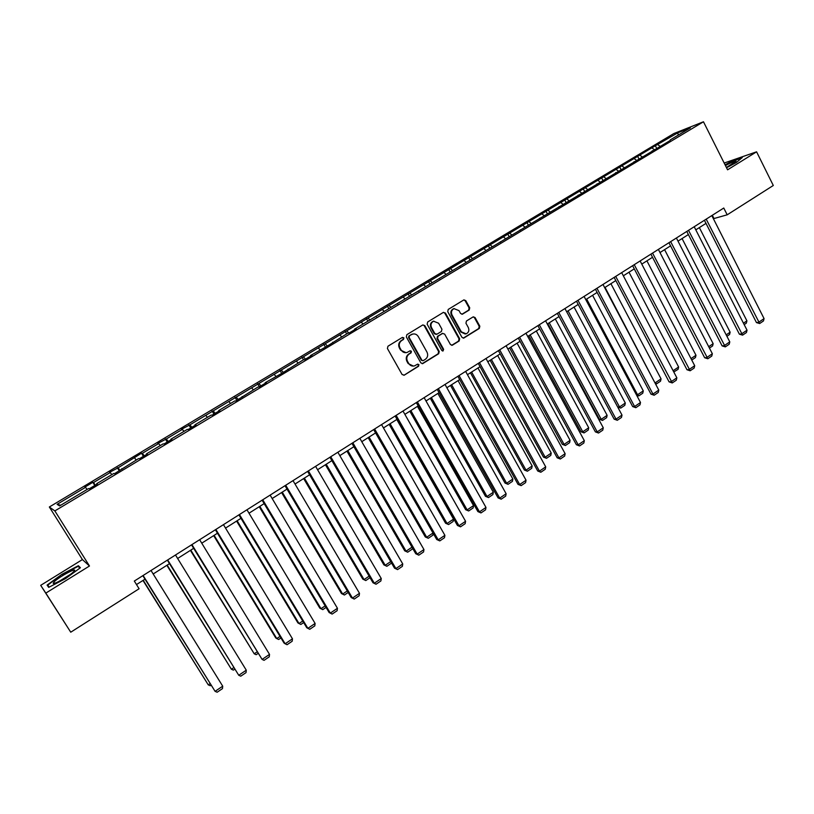 <?xml version="1.0" encoding="UTF-8"?>
<svg xmlns="http://www.w3.org/2000/svg" width="814" height="814" viewBox="0 0 814 814"><rect width="100%" height="100%" fill="white"/><g stroke="black" fill="none" stroke-linecap="round" stroke-linejoin="round"><path stroke-width="1.22" d="M403.886 337.851L402.37 337.413L387.952 346.225L387.413 348.504L402.116 374.542L404.283 375.142L418.569 366.249L418.945 364.662L417.653 364.133L414.601 365.852C412.138 366.493 410.164 365.69 408.709 363.451L407.488 361.284C406.176 358.333 406.746 355.901 409.208 354.009L411.06 352.869L411.426 351.282L410.124 350.763L407.153 352.431C404.65 353.113 402.645 352.309 401.149 350.03L399.928 347.863C398.616 344.892 399.186 342.46 401.658 340.578L403.51 339.438L403.886 337.851M406.033 352.686L400.6 350.122L399.379 347.954C398.056 344.994 398.636 342.562 401.099 340.679L402.961 339.55L403.327 337.963L402.452 337.372M403.958 375.295L417.999 366.32L418.365 364.733L417.572 364.163M413.4 366.086L408.14 363.522L406.929 361.365C405.616 358.414 406.186 355.993 408.638 354.1L410.49 352.961L410.867 351.373L410.022 350.793M469.21 310.042L469.729 307.824L465.771 300.62L463.919 299.867L448.249 309.412L447.731 311.64L461.945 337.342L463.746 338.095L479.324 328.439L479.833 326.221L475.081 317.562L473.27 316.819L466.453 320.991L465.944 323.219L468.315 327.523C469.454 330.392 468.742 332.499 466.188 333.842L461.345 331.837L452.004 314.926C450.864 312.098 451.536 310.002 454.029 308.638L459.004 310.633L460.561 313.451L462.393 314.204L469.21 310.042L468.589 310.175L469.108 307.957L465.15 300.763L463.787 299.928M727.574 169.821L756.582 151.811L773.3 185.49L727.197 214.815L723.768 208.028L134.31 581.064L139.102 588.746L70.747 632.203L45.818 593.111L89.479 566.005L54.853 510.917L703.469 121.774L727.574 169.821M424.827 325.641L422.69 325.01L406.858 334.676L406.328 336.945L420.869 362.881L422.7 363.624L438.695 353.724L439.224 351.465L424.827 325.641L422.873 324.918M427.686 321.968L443.315 312.423L445.431 313.054L459.656 338.766L459.137 341.005L452.238 345.258L450.427 344.505L444.637 334.076L442.521 333.465L438.095 336.192L437.576 338.441L443.62 349.308L443.05 350.987L441.778 350.458L427.157 324.216L427.686 321.968M756.582 151.811L724.165 163.034M89.479 566.005L82.407 559.574L40.7 585.337L45.818 593.111M40.7 585.337L70.747 632.203M670.207 140.496L354.578 329.121L356.257 328.734L349.237 332.936L347.578 333.313L327.147 346.184L310.46 355.565L311.976 355.28L304.772 359.595L303.276 359.869L282.102 373.188L265.161 382.712L266.524 382.529L259.127 386.965L257.794 387.128L235.836 400.936L234.595 401.037L218.651 410.592L219.831 410.531L212.23 415.079L211.08 415.13L194.922 424.816L196.011 424.806L188.309 429.426L187.251 429.416L170.869 439.234L171.866 439.285L164.052 443.966L163.085 443.895L146.479 453.846L147.375 453.968L139.459 458.709L138.594 458.577L114.53 473.667L113.767 473.463L96.693 483.689L97.385 483.943L89.245 488.817L88.584 488.553L59.585 505.932L57.102 504.344L85.541 487.321L84.921 487.067L92.837 482.326L93.498 482.56L110.246 472.537L109.524 472.344L118.091 467.836L141.504 453.205L142.358 453.317L158.649 443.559L157.733 443.488L166.29 438.99L182.377 429.365L181.359 429.354L189.906 424.857L655.341 145.747L677.797 132.835L690.384 127.849L670.237 139.927M54.853 510.917L49.339 506.99L673.839 133.547L703.469 121.774M654.181 149.552L652.238 148.138M642.093 156.797L640.15 155.372M652.228 151.282L652.258 150.702M636.355 160.236L634.421 158.801M624.124 167.562L622.191 166.117M634.045 162.179L634.065 161.61M618.325 171.042L616.391 169.587M605.942 178.459L604.029 176.994M615.638 173.219L615.649 172.639M600.071 181.98L598.158 180.505M587.555 189.479L585.642 187.993M597.008 184.381L597.018 183.811M581.613 193.04L579.71 191.544M568.945 200.641L567.043 199.125M578.164 195.686L578.154 195.116M562.932 204.243L561.039 202.727M550.111 211.925L548.219 210.388M559.086 207.122L559.065 206.563M544.027 215.578L542.144 214.031M531.043 223.351L529.171 221.795M539.763 218.701L539.743 218.142M524.888 227.045L523.015 225.478M511.752 234.92L509.89 233.333M520.217 230.433L520.187 229.863M505.525 238.655L503.663 237.067M492.226 246.622L490.374 245.014M500.427 242.297L500.376 241.738M485.917 250.397L484.076 248.789M472.456 258.465L470.624 256.837M480.382 254.314L480.331 253.754M466.076 262.291L464.245 260.653M452.452 270.462L450.63 268.803M460.093 266.473L460.022 265.924M445.98 274.338L444.169 272.67M432.193 282.6L430.382 280.922M454.232 308.567L453.459 308.76C450.936 310.134 450.254 312.23 451.394 315.059L452.004 314.926M439.54 278.795L439.468 278.246M425.641 286.528L423.84 284.839M411.681 294.902L409.88 293.193M418.732 291.27L418.65 290.72M405.046 298.87L403.256 297.161M390.954 307.387L389.133 305.616M412.708 334.055L408.913 335.907L408.536 337.495L421.286 360.215L423.148 360.663L425.295 359.361C427.726 357.478 428.286 355.057 426.984 352.116L418.304 336.589C416.799 334.279 414.784 333.486 412.26 334.198L412.199 334.157M397.659 303.907L397.568 303.357M384.198 311.375L382.417 309.625M370.034 320.116L368.111 318.193M376.312 316.707L376.21 316.158M363.075 324.033L361.324 322.263M348.87 333.028L346.825 330.932M354.69 329.67L354.578 329.121M341.687 336.843L339.947 335.053M327.381 346.042L325.274 343.834M332.784 342.806L332.661 342.256M320.024 349.827L318.305 348.005M305.525 359.147L303.439 356.908M310.592 356.105L310.46 355.565M298.087 362.983L296.377 361.131M283.384 372.425L281.318 370.146M288.115 369.587L287.963 369.057M275.865 376.302L274.165 374.42M260.958 385.867L258.913 383.557M265.323 383.252L265.161 382.712M253.337 389.804L251.668 387.891M238.237 399.491L236.213 397.14M242.236 397.09L242.063 396.56M230.525 403.479L228.876 401.536M215.211 413.298L213.217 410.907M218.844 411.121L218.651 410.592M207.407 417.328L205.779 415.354M191.88 427.289L189.906 424.857M195.126 425.335L194.922 424.816M183.984 431.369L182.377 429.365M168.233 441.463L166.29 438.99M171.082 439.753L170.869 439.234M160.246 445.604L158.649 443.559M144.271 455.83L142.358 453.317M146.713 454.365L146.479 453.846M136.182 460.022L134.615 457.946M119.984 470.39L118.091 467.836M122.008 469.179L121.764 468.671M111.793 474.643L110.246 472.537M95.36 485.154L93.498 482.56M96.947 484.198L96.693 483.689M87.067 489.458L85.541 487.321M57.102 504.344L60.765 505.229M82.407 559.574L49.339 506.99M713.39 218.691L727.197 214.815M136.498 584.564L145.014 579.161M153.185 573.982L169.495 563.644M177.635 558.475L193.64 548.321M201.75 543.182L217.46 533.221M225.539 528.093L240.964 518.315M249.013 513.207L264.153 503.612M272.171 498.524L287.027 489.102M295.024 484.035L309.605 474.776M317.572 469.729L331.888 460.643M339.825 455.616L353.887 446.703M361.782 441.687L375.59 432.926M383.465 427.94L397.018 419.342M404.863 414.367L418.182 405.921M425.997 400.966L439.072 392.674M446.855 387.739L459.696 379.589M467.45 374.674L480.067 366.676M487.79 361.772L500.183 353.917M507.875 349.033L520.044 341.31M527.716 336.447L539.672 328.866M547.313 324.023L559.055 316.575M566.666 311.752L578.205 304.436M585.785 299.623L597.12 292.43M604.68 287.637L615.811 280.576M623.341 275.804L634.279 268.864M641.778 264.112L652.523 257.295M660.001 252.554L670.563 245.859M678.011 241.137L688.39 234.554M695.807 229.843L706.003 223.382M712.311 215.272L713.888 218.376M659.849 146.154L657.905 144.75M677.797 132.835L678.255 135.114M94.8 485.49L92.837 482.326M119.271 470.818L117.338 467.663M143.417 456.339L141.504 453.205M167.236 442.063L165.344 438.939M190.741 427.971L188.868 424.857M213.929 414.061L212.088 410.968M236.823 400.335L235.002 397.263M259.422 386.792L257.621 383.73M281.634 373.27L279.945 370.37M303.51 359.829L301.984 357.183M325.213 346.723L323.738 344.159M346.672 333.862L345.217 331.308M367.867 321.154L366.432 318.62M388.797 308.608L387.383 306.084M409.473 296.225L408.068 293.701M429.884 283.984L428.5 281.481M450.05 271.896L448.677 269.403M469.963 259.961L468.61 257.478M489.641 248.168L488.298 245.696M509.086 236.518L507.753 234.056M528.286 225.01L526.973 222.558M547.262 213.634L545.97 211.192M566.015 202.391L564.733 199.959M584.554 191.28L583.282 188.858M602.869 180.301L601.617 177.89M620.97 169.454L619.729 167.053M638.868 158.73L637.637 156.339M656.552 148.128L655.341 145.747M78.388 565.72L61.915 574.308L47.1 585.083L48.698 587.382L65.568 578.601L80.423 567.714L78.388 565.72L79.864 568.06M726.526 167.745L736.466 162.464L742.307 157.478L732.946 160.602L725.05 164.804M422.13 363.705L438.105 353.805L438.634 351.556L424.247 325.763M408.913 335.907L409.483 335.795L409.106 337.383L421.856 360.134M421.286 360.215L422.751 360.714M411.691 334.31L409.483 335.795M451.689 345.329L458.526 341.107L459.045 338.868L444.831 313.187L443.457 312.342M442.653 333.353L437.505 336.294L436.976 338.543L443.019 349.399L443.62 349.308M442.562 351.027L443.019 349.399M438.614 323.229L433.597 321.225C431.054 322.609 430.362 324.725 431.522 327.574L434.859 333.567L436.986 334.188L441.412 331.461L441.931 329.212L438.614 323.229M433.862 321.143L433.007 321.357C430.474 322.731 429.782 324.837 430.932 327.686L431.522 327.574M436.253 334.401L434.269 333.679L430.932 327.686M461.884 314.285L468.589 310.175M465.272 334.035L460.734 331.949L451.394 315.059M463.197 338.166L478.693 328.551L479.202 326.343L474.45 317.694L473.158 316.86M49.206 587.118L47.802 585.124L61.915 574.308M142.989 580.453L208.262 684.869L143.233 580.29M210.958 685.286L210.287 685.734L208.262 684.869L209.981 683.709M151.017 570.492L222.71 686.171L215.089 691.351L142.837 575.661M143.101 575.498L215.089 691.351L217.155 692.226L222.476 688.613L222.71 686.171M166.86 565.313L231.4 669.23L167.185 565.109M234.605 669.291L233.374 670.115L231.4 669.23L233.638 667.724M190.415 550.376L254.233 653.805L190.812 550.122M257.926 653.51L256.166 654.7L254.233 653.805L256.97 651.953M175.498 554.995L246.276 670.176L238.756 675.274L167.348 560.154M167.684 559.94L238.756 675.274L240.771 676.18L246.032 672.608L246.276 670.176M199.644 539.713L269.526 654.385L262.108 659.421L191.524 544.851M191.941 544.597L262.108 659.421L264.072 660.337L269.261 656.817L269.526 654.385M54.202 581.786L53.225 583.17C52.625 585.439 68.885 576.373 73.352 571.947L73.647 571.662C79.558 565.913 59.432 576.404 54.202 581.786M62.159 574.674L78.124 566.351L79.904 568.101M49.115 587.169L47.802 585.124M70.126 574.552L59.188 581.298M726.403 167.501L736.09 161.121C734.686 161.06 731.125 162.535 725.427 165.547M725.203 165.11L732.905 161.019L741.534 158.14M730.25 165.456L726.363 167.419M213.665 535.632L275.753 637.932L276.77 638.573L214.123 535.337M280.942 637.942L278.653 639.489L276.77 638.573L280.006 636.385M223.453 524.643L292.47 638.807L285.144 643.782L284.076 643.111L215.364 529.761M215.863 529.456L285.144 643.782L287.067 644.719L292.185 641.239L292.47 638.807M236.599 521.082L297.944 622.954L299.023 623.534L237.128 520.746M303.653 622.578L300.854 624.47L299.023 623.534L302.727 621.031M246.957 509.778L315.11 623.443L307.885 628.347L306.756 627.726L238.899 514.875M239.458 514.519L307.885 628.347L309.758 629.293L314.804 625.864L315.11 623.443M259.239 506.725L319.841 608.16L320.981 608.689L259.839 506.339M326.068 607.417L322.771 609.645L320.981 608.689L325.152 605.881M322.771 609.645L319.841 608.16M270.136 495.105L337.444 608.272L330.321 613.115L329.131 612.545L332.143 614.082L330.321 613.115L262.739 499.786M262.108 500.183L329.131 612.545M337.444 608.272L337.128 610.693L332.143 614.082M281.593 492.551L341.473 593.548L342.663 594.047L282.255 492.124M348.189 592.46L344.414 595.014L342.663 594.047L347.283 590.923M344.414 595.014L341.473 593.548M293.009 480.626L359.493 593.304L352.462 598.076L351.21 597.568L354.243 599.063L352.462 598.076L285.714 485.246M285.012 485.693L351.21 597.568M359.493 593.304L359.157 595.726L354.243 599.063M303.653 478.561L362.82 579.13L364.072 579.578L304.375 478.093M370.024 577.686L365.781 580.565L364.072 579.578L369.129 576.159M365.781 580.565L362.82 579.13M315.588 466.341L381.257 578.52L374.318 583.241L373.005 582.773L376.048 584.238L374.318 583.241L308.384 470.899M307.611 471.387L373.005 582.773M381.257 578.52L380.901 580.942L376.048 584.238M325.427 464.743L383.903 564.896L385.205 565.292L326.221 464.245M391.565 563.095L386.874 566.29L385.205 565.292L390.689 561.589M386.874 566.29L383.903 564.896M337.861 452.248L402.747 563.939L395.889 568.589L394.525 568.172L397.578 569.607L395.889 568.589L330.749 456.746M329.924 457.264L394.525 568.172M402.747 563.939L402.37 566.351L397.578 569.607M346.937 451.109L404.721 550.834L406.074 551.19L347.782 450.569M412.495 548.087L412.342 549.063L407.702 552.207L406.074 551.19L411.976 547.201M407.702 552.207L404.721 550.834M368.172 437.637L425.284 536.945L426.689 537.26L369.078 437.067M433.16 533.292L432.855 535.185L428.276 538.288L426.689 537.26L432.997 532.997M428.276 538.288L425.284 536.945M389.133 424.338L445.584 523.229L447.039 523.504L390.099 423.728M396.784 419.495L453.51 519.129L453.113 521.489L448.585 524.542L445.584 523.229M448.585 524.542L447.039 523.504L453.51 519.129M409.839 411.212L465.649 509.686L467.144 509.92L410.856 410.561M417.46 406.379L473.534 505.596L473.127 507.946L468.661 510.968L465.649 509.686M468.661 510.968L467.144 509.92L473.534 505.596M430.291 398.239L485.459 496.306L487.006 496.499L431.369 397.558M437.881 393.427L493.315 492.236L492.897 494.576L488.481 497.568L485.459 496.306M488.481 497.568L487.006 496.499L493.315 492.236M450.488 385.429L505.026 483.078L506.623 483.241L451.617 384.717M458.058 380.637L512.861 479.029L512.423 481.369L508.058 484.32L505.026 483.078M508.058 484.32L506.623 483.241L512.861 479.029M470.441 372.771L524.369 470.024L526.007 470.146L471.621 372.029M477.981 367.999L532.163 465.974L531.715 468.315L527.411 471.235L524.369 470.024M527.411 471.235L526.007 470.146L532.163 465.974M490.15 360.276L543.477 457.122L545.156 457.203L491.381 359.493M497.659 355.514L551.241 453.093L550.773 455.423L546.52 458.302L543.477 457.122M546.52 458.302L545.156 457.203L551.241 453.093M509.625 347.924L562.352 444.373L564.071 444.413L510.897 347.12M517.104 343.182L570.085 440.354L569.617 442.684L565.404 445.523L562.352 444.373M565.404 445.523L564.071 444.413L570.085 440.354M528.856 335.724L581.003 431.766L582.773 431.786L530.179 334.89M536.314 330.993L588.715 427.767L588.227 430.087L584.065 432.906L581.003 431.766M584.065 432.906L582.773 431.786L588.715 427.767M359.849 438.329L423.952 549.542L417.185 554.131L415.771 553.754L418.834 555.168L417.185 554.131L352.828 442.765M351.943 443.335L415.771 553.754M423.952 549.542L423.565 551.953L418.834 555.168M381.552 424.593L444.892 535.327L438.207 539.855L436.742 539.529L439.814 540.903L438.207 539.855L374.623 428.978M373.667 429.578L436.742 539.529M444.892 535.327L444.485 537.728L439.814 540.903M402.981 411.039L465.567 521.286L458.964 525.763L457.448 525.478L460.531 526.821L458.964 525.763L396.143 415.364M395.126 416.005L457.448 525.478M465.567 521.286L465.15 523.687L460.531 526.821M424.125 397.649L485.978 507.427L479.466 511.853L477.889 511.599L480.993 512.922L479.466 511.853L417.379 401.923M416.31 402.604L477.889 511.599M485.978 507.427L485.551 509.829L480.993 512.922M445.014 384.432L506.135 493.742L499.704 498.107L498.087 497.903L501.19 499.196L499.704 498.107L438.349 388.654M437.22 389.367L498.087 497.903M506.135 493.742L505.687 496.133L501.19 499.196M465.628 371.388L526.048 480.219L519.688 484.534L518.03 484.371L521.143 485.632L519.688 484.534L459.045 375.549M457.865 376.302L518.03 484.371M526.048 480.219L525.59 482.621L521.143 485.632M485.989 358.496L545.716 466.87L539.438 471.133L537.718 471.001L540.852 472.242L539.438 471.133L479.487 362.617M478.256 363.4L537.718 471.001M545.716 466.87L545.238 469.261L540.852 472.242M506.094 345.777L565.13 453.683L558.933 457.895L557.173 457.804L560.317 459.015L558.933 457.895L499.684 349.837M498.392 350.651L557.173 457.804M565.13 453.683L564.651 456.074L560.317 459.015M525.956 333.211L584.32 440.659L578.194 444.81L576.393 444.759L579.537 445.95L578.194 444.81L519.617 337.22M518.274 338.064L576.393 444.759M584.32 440.659L583.821 443.04L579.537 445.95M545.573 320.797L603.276 427.788L597.222 431.898L595.38 431.878L598.534 433.038L597.222 431.898L539.306 324.755M537.922 325.641L595.38 431.878M603.276 427.788L602.767 430.168L598.534 433.038M547.863 323.667L599.44 419.322L601.241 419.302L549.236 322.802M555.301 318.956L607.122 415.323L606.623 417.653L602.513 420.431L599.44 419.322M602.513 420.431L601.241 419.302L607.122 415.323M564.947 308.537L621.998 415.069L616.025 419.129L614.143 419.149L617.297 420.289L616.025 419.129L558.76 312.444M557.325 313.359L614.143 419.149M621.998 415.069L621.479 417.45L617.297 420.289M617.684 407.01L619.505 406.959L568.06 310.856M574.053 307.061L625.305 403.032L624.796 405.352L620.736 408.099L617.694 407.031M620.736 408.099L619.505 406.959L625.305 403.032M584.086 296.418L640.506 402.513L634.594 406.522L632.671 406.573L635.836 407.692L634.594 406.522L577.971 300.285M576.495 301.231L632.671 406.573M640.506 402.513L639.967 404.884L635.836 407.692M636.406 394.81L637.545 394.759L586.67 299.064M592.582 295.309L643.284 390.883L642.765 393.203L638.756 395.909L636.68 395.329M638.756 395.909L637.545 394.759L643.284 390.883M602.991 284.452L658.78 390.099L652.95 394.057L650.986 394.149L654.161 395.238L652.95 394.057L596.957 288.278M595.431 289.245L650.986 394.149M658.78 390.099L658.241 392.46L654.161 395.238M654.904 382.743L605.056 287.403M610.907 283.689L661.06 378.876L660.53 381.186L656.562 383.872L655.433 383.75M656.562 383.872L655.382 382.712L661.06 378.876M621.672 272.629L676.851 377.828L671.082 381.746L669.088 381.868L672.262 382.936L615.71 276.404M614.143 277.401L669.088 381.868M676.851 377.828L676.292 380.199L672.262 382.936M629.008 272.212L678.622 367.002L678.082 369.312L673.789 371.988M673.127 370.726L678.622 367.002M673.331 371.113L674.165 371.967M640.13 260.948L694.708 365.71L689.01 369.576L686.965 369.739L690.15 370.777L634.238 264.682M632.62 265.7L686.965 369.739M694.708 365.71L694.139 368.07L690.15 370.777M646.906 260.856L695.99 355.27L695.441 357.57L691.758 360.063M691.015 358.628L695.99 355.27M658.373 249.41L712.352 353.734L706.715 357.56L704.649 357.743L707.834 358.76L652.553 253.093M650.895 254.141L704.649 357.743M712.352 353.734L711.772 356.084L707.834 358.76M664.59 249.644L713.156 343.671L712.596 345.97L709.442 348.097M708.699 346.683L713.156 343.671M676.393 238.003L729.792 341.89L724.226 345.665L722.12 345.889L725.315 346.886L670.644 241.646M668.945 242.714L722.12 345.889M729.792 341.89L729.202 344.241L725.315 346.886M682.071 238.553L730.127 332.193L729.558 334.493L726.912 336.284M726.18 334.869L730.127 332.193M694.21 226.73L747.028 330.189L741.523 333.923L739.387 334.167L742.582 335.144L688.522 230.331M686.782 231.43L739.387 334.167M747.028 330.189L746.438 332.529L742.582 335.144M699.358 227.594L746.916 320.858L746.336 323.148L744.179 324.603M743.457 323.189L746.916 320.858M711.812 215.588L764.071 318.61L758.628 322.303L756.46 322.588L759.666 323.534L706.196 219.139M704.415 220.268L756.46 322.588M764.071 318.61L763.461 320.95L759.666 323.534M401.099 340.679L401.658 340.578M399.379 347.954L399.928 347.863M400.6 350.122L401.149 350.03M410.49 352.961L411.06 352.869M408.638 354.1L409.208 354.009M406.929 361.365L407.488 361.284M408.14 363.522L408.709 363.451M417.999 366.32L418.569 366.249M403.724 375.203L404.283 375.142M402.961 339.55L403.51 339.438M438.634 351.556L439.224 351.465M438.105 353.805L438.695 353.724M422.435 363.553L423.015 363.482M408.536 337.495L409.106 337.383M410.867 334.717L411.426 334.605M444.831 313.187L445.431 313.054M459.045 338.868L459.656 338.766M458.526 341.107L459.137 341.005M451.923 345.207L452.533 345.116M441.931 333.577L442.521 333.465M437.505 336.294L438.095 336.192M436.976 338.543L437.576 338.441M434.269 333.679L434.859 333.567M462.026 314.214L462.647 314.082M460.734 331.949L461.345 331.837M474.45 317.694L475.081 317.562M479.202 326.343L479.833 326.221M478.693 328.551L479.324 328.439M463.41 338.064L464.031 337.963M465.15 300.763L465.771 300.62M469.108 307.957L469.729 307.824M422.14 363.705L422.7 363.624M442.195 333.445L442.796 333.333M433.007 321.357L433.597 321.225M453.429 308.771L454.029 308.638M55.26 583.068L53.225 583.17"/></g></svg>
